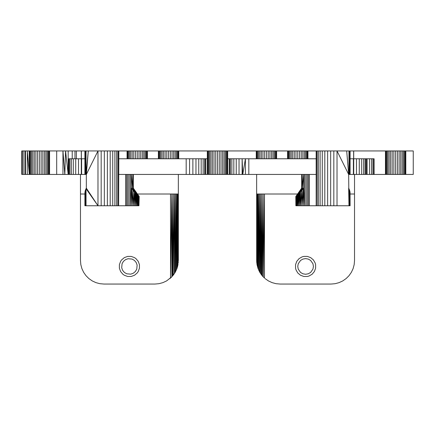 <?xml version="1.0" encoding="UTF-8"?>
<svg xmlns="http://www.w3.org/2000/svg" width="435" height="435" viewBox="0 0 435 435"><rect width="100%" height="100%" fill="white"/><g stroke="black" fill="none" stroke-linecap="round" stroke-linejoin="round"><path stroke-width="0.65" d="M346.695 150.945L348.663 174.435L337.016 150.945L350.088 150.945L350.104 174.435L413.25 174.435L413.25 150.945L350.104 150.945L350.088 174.435L348.663 174.435L348.962 205.755L349.142 189.067L350.044 192.02L350.104 205.755L349.93 191.498L349.724 205.755L349.713 190.525L349.392 205.755L337.016 205.755L337.016 150.945L86.038 150.945L86.038 174.435L86.337 174.435L88.305 150.945L86.038 174.435L81.611 174.435L81.611 158.775L84.896 158.775M76.386 158.775L76.386 150.945L86.038 150.945M22.109 150.945L21.75 150.945L21.75 174.435L62.944 174.435L62.944 150.945L22.109 150.945L22.109 174.435M62.944 174.435L64.815 174.435L65.56 150.945L62.944 150.945L64.815 174.435L68.17 174.435L68.17 150.945L65.56 150.945L68.17 174.435L81.611 174.435M76.386 150.945L68.17 150.945M27.285 174.435L27.285 150.945L29.188 173.358M118.837 158.775L186.18 158.775L186.18 174.435L118.837 174.435M297.42 195.402L297.486 205.755L296.909 195.88L302.271 188.137L302.2 174.435L301.672 174.435L301.678 188.137L303.641 188.137L304.56 205.755L303.211 188.692L303.641 188.137L303.641 174.435L302.2 174.435L301.678 188.137L296.496 196.245L296.79 205.755L296.3 205.755L296.311 196.381L296.039 205.755L295.805 196.522L295.865 205.755L295.805 196.522L301.678 188.137L296.311 196.381L296.79 205.755L296.795 195.989L297.491 195.331L298.372 205.755L297.486 205.755L297.491 195.331L298.057 194.766L298.372 205.755L298.383 194.418L303.211 188.692L302.271 188.137L297.491 195.331L298.383 194.418L299.421 205.755L299.432 193.276L300.601 205.755L300.514 192.047M296.039 205.755L296.039 196.522L296.795 195.989L297.486 205.755L296.844 195.946L302.271 188.137L303.641 174.435L309.356 174.435L309.356 205.755L303.206 205.755L303.211 188.692L301.879 190.399L301.874 205.755L298.372 205.755M316.163 174.435L309.356 174.435M186.18 174.435L301.672 174.435M101.176 150.945L101.176 205.755L97.984 205.755L86.038 188.708L86.337 188.137L86.337 174.435L97.984 150.945L97.984 205.755L86.038 205.755L86.038 188.708L86.038 205.755L85.608 205.755L85.858 189.067L85.608 205.755L85.037 205.755L85.276 190.563L85.276 205.755L85.287 190.525L85.635 189.627M84.956 192.02L85.037 205.755L84.939 192.411L85.287 190.525L85.608 205.755M85.07 191.498L85.037 205.755L84.939 192.411M84.896 205.755L84.907 193.287M136.628 205.755L136.617 194.418L134.486 192.047L136.242 194.021L136.628 205.755L135.579 205.755L136.242 194.021L136.943 194.766L132.729 188.137L132.8 174.435L133.322 188.137L138.689 196.381L138.205 195.989L138.21 205.755L138.504 196.245L138.7 205.755L138.21 205.755L138.156 195.946L137.514 205.755L136.628 205.755L136.943 194.766L137.58 195.402L132.729 188.137L131.359 174.435L131.794 205.755L132.996 190.247L134.486 192.047L134.399 205.755L130.44 205.755L131.359 188.137L132.729 188.137L138.091 195.88L137.514 205.755L137.58 195.402L138.205 195.989L132.767 188.137L133.322 188.137L139.195 196.522L138.961 205.755L139.195 196.522L138.961 205.755L138.961 196.522L133.322 188.137L138.939 196.522L133.322 188.137L138.787 196.451L138.7 205.755L138.76 196.435M138.21 205.755L137.514 205.755L136.943 194.766M135.22 192.89L135.579 205.755L134.399 205.755L135.22 192.89M131.359 188.137L132.996 190.247L133.126 205.755L134.399 191.938L134.399 205.755M131.794 205.755L131.789 188.692L135.568 193.276L133.681 190.981L132.729 188.137L138.156 195.946L132.729 188.137L131.789 188.692L133.121 190.399L133.126 205.755M133.681 190.981L133.121 190.399M133.327 174.435L133.322 188.137M299.421 205.755L298.758 194.021L302.271 188.137L301.879 190.399L303.206 205.755L302.004 190.247M303.206 205.755L301.874 205.755M300.601 205.755L300.601 191.938L299.78 192.89L300.601 205.755L301.879 190.399M298.057 194.766L302.271 188.137L297.491 195.331M297.007 195.793L297.486 205.755L296.79 205.755M348.962 188.708L349.392 205.755L349.365 189.627M350.061 192.411L350.088 205.755L349.392 205.755M296.844 195.946L302.233 188.137L296.795 195.989L301.678 188.137L296.213 196.451M301.678 188.137L296.17 196.451M245.422 174.435L245.422 158.775L316.163 158.775M227.679 158.775L245.422 158.775L242.752 174.435L242.126 158.775L242.126 174.435M257.911 267.976L257.699 194.01L256.77 194.01L256.688 261.908L257.09 265.094L257.123 194.01L257.33 265.986M257.917 267.982L258.482 194.01L257.699 194.01L257.09 265.094M257.797 267.737L259.804 272.305L261.783 275.219L259.945 272.549M258.08 268.596L257.177 265.236L258.08 268.596L258.482 194.01L258.597 269.662L259.445 194.01L258.482 194.01L258.488 269.417M262.887 276.502L264.48 278.074M260.674 273.637L261.783 275.219L261.799 194.01L262.158 275.649L261.805 275.241L263.121 276.747L263.121 194.01L259.445 194.01L259.673 272.038M261.527 274.844L261.805 275.246L261.799 194.01L261.457 274.735L260.565 194.01L259.804 272.305L258.118 268.58L259.385 271.451M258.488 269.629L259.836 272.37M256.65 174.435L256.65 260.619L256.65 194.01L256.65 260.619L256.77 194.01L257.036 264.643L257.123 194.01M260.592 273.463L260.565 194.01L259.885 272.424M263.121 194.01L263.24 276.877L264.48 194.01L263.121 194.01L262.158 275.649M264.48 278.03L264.48 194.01L297.567 194.01M350.099 194.01L354.525 194.01L354.525 260.565L354.166 264.643L353.106 268.602L351.377 272.31L349.028 275.665L346.135 278.558L342.78 280.907L339.072 282.636L335.113 283.696L331.035 284.055L280.14 284.055L276.062 283.696L272.103 282.636L268.395 280.907L265.04 278.558M309.067 276.002L312.129 274.235L314.402 271.527L315.614 268.205L315.614 264.67L315.152 262.957L313.385 259.896L310.677 257.623L307.355 256.411L303.82 256.411L302.108 256.873L299.046 258.64L296.773 261.348L295.561 264.67L295.561 268.205L296.023 269.917L297.79 272.979L300.498 275.252L303.82 276.464L307.355 276.464L309.067 276.002M354.525 174.435L354.525 194.01M257.058 264.833L256.982 264.339M258.156 268.792L258.031 268.477M308.268 273.794L310.623 272.435L312.944 269.118L313.417 266.438L312.944 263.757L310.623 260.44L308.268 259.081L305.587 258.608L302.907 259.081L300.552 260.44L298.231 263.757L297.757 266.438L298.231 269.118L300.552 272.435L302.907 273.794L305.587 274.267L308.268 273.794M175.615 271.451L174.995 272.642M177.964 264.643L176.92 268.596L175.522 271.657M178.35 174.435L178.219 262.925L178.23 194.01L176.518 194.01L176.882 268.58L176.403 269.928L177.067 268.052M177.91 265.094L176.512 269.651M177.279 267.454L177.203 267.737M177.507 266.807L177.67 265.986M177.268 267.492L177.088 268.167M177.877 194.01L177.942 264.632L177.877 194.01L177.507 266.405L177.301 194.01L176.882 268.58M175.087 272.462L175.626 271.424M174.326 273.637L173.233 275.197M173.473 274.844L175.164 272.37M171.656 276.954L175.115 272.468M171.76 276.877L169.96 278.558L172.113 276.502L171.879 194.01L170.52 194.01L170.52 278.03L171.879 194.01L173.195 275.246L173.201 194.01L171.879 194.01L171.879 276.736L166.605 280.907L162.897 282.636L158.938 283.696L154.86 284.055L103.965 284.055L99.887 283.696L95.928 282.636L92.22 280.907L88.865 278.558L85.972 275.665L83.623 272.31L81.894 268.602L80.834 264.643L80.475 260.565L80.475 194.01L84.901 194.01M173.217 275.219L173.201 194.01L174.435 194.01L173.217 275.219M174.913 272.718L174.435 194.01L175.327 272.038M175.512 271.641L175.555 194.01L176.398 269.667L176.518 194.01L174.435 194.01L175.196 272.305M178.219 262.925L178.23 194.01L177.942 264.632M170.52 194.01L137.433 194.01M134.502 275.252L137.21 272.979L138.227 271.527L139.439 268.205L139.439 264.67L138.227 261.348L135.954 258.64L134.502 257.623L131.18 256.411L127.645 256.411L124.323 257.623L121.615 259.896L120.598 261.348L119.386 264.67L119.386 268.205L120.598 271.527L122.871 274.235L124.323 275.252L127.645 276.464L131.18 276.464L134.502 275.252M80.475 174.435L80.475 194.01M176.969 268.477L176.844 268.792M178.018 264.339L177.942 264.833M128.053 258.727L125.498 259.657L123.415 261.402L122.056 263.757L121.702 267.797L122.632 270.352L124.377 272.435L126.732 273.794L130.772 274.148L133.327 273.218L135.41 271.473L136.769 269.118L137.123 265.078L136.193 262.522L134.448 260.44L132.093 259.081L128.053 258.727M348.962 150.945L348.962 174.435M349.392 150.945L349.392 174.435M349.724 150.945L349.724 174.435M349.963 150.945L349.963 174.435M304.56 174.435L304.56 205.755M305.887 174.435L305.887 205.755M307.153 174.435L307.153 205.755M308.323 174.435L308.323 205.755M84.896 150.945L84.896 174.435L84.912 150.945M85.037 150.945L85.037 174.435M85.276 150.945L85.276 174.435M85.608 150.945L85.608 174.435M353.628 150.945L353.628 174.435M353.709 150.945L353.709 174.435M316.163 150.945L316.163 205.755L309.356 205.755M316.37 150.945L316.163 205.755M317.115 150.945L317.115 205.755L316.37 205.755M318.371 150.945L318.371 205.755L317.115 205.755M320.111 150.945L320.111 205.755L318.371 205.755M322.275 150.945L322.275 205.755L320.111 205.755M324.809 150.945L324.809 205.755L322.275 205.755M327.631 150.945L327.631 205.755L324.809 205.755M330.665 150.945L330.665 205.755L327.631 205.755M333.824 150.945L333.824 205.755L330.665 205.755M337.016 205.755L333.824 205.755M81.291 150.945L81.291 174.435M81.372 150.945L81.372 174.435M104.335 150.945L104.335 205.755L101.176 205.755M107.369 150.945L107.369 205.755L104.335 205.755M110.191 150.945L110.191 205.755L107.369 205.755M112.725 150.945L112.725 205.755L110.191 205.755M114.889 150.945L114.889 205.755L112.725 205.755M116.629 150.945L116.629 205.755L114.889 205.755M117.885 150.945L117.885 205.755L116.629 205.755M118.63 150.945L118.63 205.755L117.885 205.755M118.837 150.945L118.63 205.755M207.321 150.945L207.321 174.435M207.473 150.945L207.473 174.435M207.935 150.945L207.935 174.435M208.686 150.945L208.686 174.435M209.703 150.945L209.703 174.435M210.959 150.945L210.959 174.435M212.41 150.945L212.41 174.435M214.02 150.945L214.02 174.435M215.733 150.945L215.733 174.435M217.5 150.945L217.5 174.435M219.267 150.945L219.267 174.435M220.98 150.945L220.98 174.435M222.589 150.945L222.589 174.435M224.041 150.945L224.041 174.435M225.297 150.945L225.297 174.435M226.314 150.945L226.314 174.435M227.065 150.945L227.065 174.435M227.527 150.945L227.527 174.435M227.679 150.945L227.679 174.435M29.188 150.945L29.188 174.435M29.341 150.945L29.341 174.435M29.803 150.945L29.803 174.435M30.553 150.945L30.553 174.435M31.57 150.945L31.57 174.435M32.826 150.945L32.826 174.435M34.278 150.945L34.278 174.435M35.887 150.945L35.887 174.435M37.6 150.945L37.6 174.435M39.367 150.945L39.367 174.435M41.135 150.945L41.135 174.435M42.847 150.945L42.847 174.435M44.457 150.945L44.457 174.435M45.909 150.945L45.909 174.435M47.165 150.945L47.165 174.435M48.182 150.945L48.182 174.435M48.932 150.945L48.932 174.435M49.394 150.945L49.394 174.435M49.547 150.945L49.547 174.435M385.453 150.945L385.453 174.435M385.606 150.945L385.606 174.435M386.068 150.945L386.068 174.435M386.818 150.945L386.818 174.435M387.835 150.945L387.835 174.435M389.091 150.945L389.091 174.435M390.543 150.945L390.543 174.435M392.152 150.945L392.152 174.435M393.865 150.945L393.865 174.435M395.632 150.945L395.632 174.435M397.4 150.945L397.4 174.435M399.112 150.945L399.112 174.435M400.722 150.945L400.722 174.435M402.174 150.945L402.174 174.435M403.43 150.945L403.43 174.435M404.447 150.945L404.447 174.435M405.197 150.945L405.197 174.435M405.659 150.945L405.659 174.435M405.811 150.945L405.811 174.435M158.383 150.945L158.383 158.775M158.536 150.945L158.536 158.775M158.998 150.945L158.998 158.775M159.748 150.945L159.748 158.775M160.765 150.945L160.765 158.775M162.021 150.945L162.021 158.775M163.473 150.945L163.473 158.775M165.083 150.945L165.083 158.775M166.795 150.945L166.795 158.775M168.562 150.945L168.562 158.775M170.33 150.945L170.33 158.775M172.042 150.945L172.042 158.775M173.652 150.945L173.652 158.775M175.104 150.945L175.104 158.775M176.36 150.945L176.36 158.775M177.377 150.945L177.377 158.775M178.127 150.945L178.127 158.775M178.589 150.945L178.589 158.775M178.742 150.945L178.742 158.775M256.258 150.945L256.258 158.775M256.411 150.945L256.411 158.775M256.873 150.945L256.873 158.775M257.623 150.945L257.623 158.775M258.64 150.945L258.64 158.775M259.896 150.945L259.896 158.775M261.348 150.945L261.348 158.775M262.957 150.945L262.957 158.775M264.67 150.945L264.67 158.775M266.438 150.945L266.438 158.775M268.205 150.945L268.205 158.775M269.917 150.945L269.917 158.775M271.527 150.945L271.527 158.775M272.979 150.945L272.979 158.775M274.235 150.945L274.235 158.775M275.252 150.945L275.252 158.775M276.002 150.945L276.002 158.775M276.464 150.945L276.464 158.775M276.616 150.945L276.616 158.775M127.063 150.945L127.063 158.775M127.216 150.945L127.216 158.775M127.678 150.945L127.678 158.775M128.428 150.945L128.428 158.775M129.445 150.945L129.445 158.775M130.701 150.945L130.701 158.775M132.153 150.945L132.153 158.775M133.762 150.945L133.762 158.775M135.475 150.945L135.475 158.775M137.242 150.945L137.242 158.775M139.01 150.945L139.01 158.775M140.722 150.945L140.722 158.775M142.332 150.945L142.332 158.775M143.784 150.945L143.784 158.775M145.04 150.945L145.04 158.775M146.057 150.945L146.057 158.775M146.807 150.945L146.807 158.775M147.269 150.945L147.269 158.775M147.421 150.945L147.421 158.775M287.578 150.945L287.578 158.775M287.731 150.945L287.731 158.775M288.193 150.945L288.193 158.775M288.943 150.945L288.943 158.775M289.96 150.945L289.96 158.775M291.216 150.945L291.216 158.775M292.668 150.945L292.668 158.775M294.277 150.945L294.277 158.775M295.99 150.945L295.99 158.775M297.757 150.945L297.757 158.775M299.525 150.945L299.525 158.775M301.237 150.945L301.237 158.775M302.847 150.945L302.847 158.775M304.299 150.945L304.299 158.775M305.555 150.945L305.555 158.775M306.572 150.945L306.572 158.775M307.322 150.945L307.322 158.775M307.784 150.945L307.784 158.775M307.937 150.945L307.937 158.775M178.35 260.565L178.35 194.01L178.35 260.565M74.983 158.775L74.983 150.945M72.221 158.775L72.221 150.945M56.686 174.435L56.686 150.945M49.574 174.435L49.574 150.945M24.909 174.435L24.909 150.945M23.169 174.435L23.169 150.945M125.644 174.435L125.644 205.755L118.837 205.755M126.677 174.435L126.677 205.755L125.644 205.755M127.846 174.435L127.846 205.755L126.677 205.755M129.113 174.435L129.113 205.755L127.846 205.755M130.44 174.435L130.44 205.755L129.113 205.755M186.18 158.775L207.321 158.775M373.801 174.435L373.801 158.775L374.1 158.775L374.1 174.435M372.92 174.435L372.92 158.775L373.801 158.775M371.479 174.435L371.479 158.775L372.92 158.775M369.522 174.435L369.522 158.775L371.479 158.775M367.107 174.435L367.107 158.775L369.522 158.775M353.709 158.775L367.107 158.775M350.104 158.775L353.628 158.775M68.73 174.435L68.73 158.775L81.291 158.775M229.245 158.775L229.245 174.435M248.82 158.775L248.82 174.435M239.032 174.435L239.032 158.775M236.238 174.435L236.238 158.775M233.823 174.435L233.823 158.775M231.866 174.435L231.866 158.775M230.425 174.435L230.425 158.775M229.544 174.435L229.544 158.775M366.27 158.775L366.27 174.435M365.971 174.435L365.971 158.775M365.09 174.435L365.09 158.775M363.649 174.435L363.649 158.775M361.692 174.435L361.692 158.775M359.277 174.435L359.277 158.775M356.482 174.435L356.482 158.775M353.389 174.435L353.389 158.775M78.517 174.435L78.517 158.775M75.723 174.435L75.723 158.775M73.308 174.435L73.308 158.775M71.351 174.435L71.351 158.775M69.91 174.435L69.91 158.775M69.029 174.435L69.029 158.775M205.755 158.775L205.755 174.435M205.456 174.435L205.456 158.775M204.575 174.435L204.575 158.775M203.134 174.435L203.134 158.775M201.177 174.435L201.177 158.775M198.762 174.435L198.762 158.775M195.967 174.435L195.967 158.775M192.874 174.435L192.874 158.775M189.578 174.435L189.578 158.775M86.337 188.137L97.984 205.755M137.993 195.793L137.514 205.755L137.509 195.331L132.729 188.137L137.993 195.793M136.617 194.418L132.729 188.137L135.568 193.276L135.579 205.755M132.8 174.435L132.767 188.137M348.962 205.755L348.663 188.137M349.724 205.755L349.724 190.563M300.601 191.938L302.271 188.137L299.78 192.89M299.432 193.276L302.271 188.137M302.2 174.435L302.233 188.137M260.587 273.512L259.804 272.305M256.65 194.01L256.65 260.619M257.732 267.302L257.699 194.01M259.445 194.01L259.477 271.636M173.195 275.246L174.413 273.506M172.842 275.654L171.879 194.01M174.413 273.457L174.435 194.01M176.518 194.01L176.501 269.439M177.301 194.01L177.268 267.308M25.469 174.435L25.469 150.945"/></g></svg>
